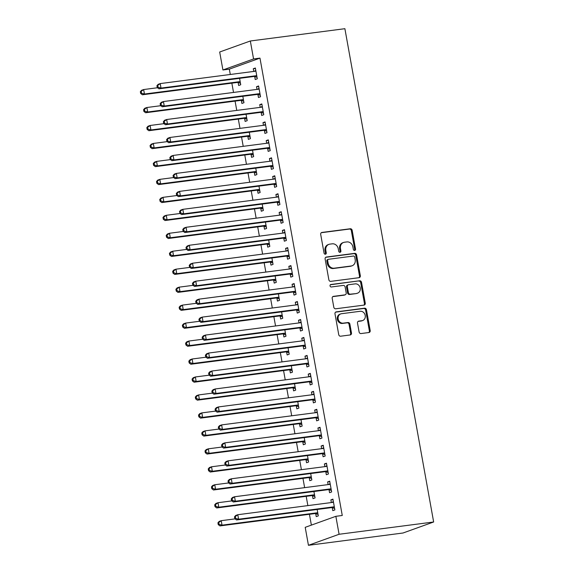 <?xml version="1.0" encoding="UTF-8"?>
<svg xmlns="http://www.w3.org/2000/svg" width="574" height="574" viewBox="0 0 574 574"><rect width="100%" height="100%" fill="white"/><g stroke="black" fill="none" stroke-linecap="round" stroke-linejoin="round"><path stroke-width="0.86" d="M354.653 250.429A1.263 1.105 70.2 0 0 355.528 249.051L352.163 230.317A1.801 1.579 70.2 0 0 350.269 228.761L321.949 232.441A1.801 1.579 70.2 0 0 320.694 234.407L324.066 253.141A1.263 1.105 70.2 0 0 326.269 252.854L325.831 250.429A5.754 5.051 70.2 0 1 328.916 244.359A5.754 5.051 70.2 0 1 329.856 244.129L332.21 243.828A5.754 5.051 70.2 0 1 338.265 248.815L338.696 251.24A1.263 1.105 70.2 0 0 340.899 250.953L340.468 248.528A5.754 5.051 70.2 0 1 343.553 242.458A5.754 5.051 70.2 0 1 344.486 242.228L346.847 241.927A5.754 5.051 70.2 0 1 352.895 246.913L353.333 249.338A1.263 1.105 70.2 0 0 354.653 250.429M354.409 250.429A1.263 1.105 70.2 0 0 354.703 249.346L351.331 230.612A1.801 1.579 70.2 0 0 349.444 229.055L321.282 232.714M325.149 254.232A1.263 1.105 70.2 0 0 325.444 253.156L325.006 250.73L325.831 250.429M339.779 252.33A1.263 1.105 70.2 0 0 340.073 251.247L339.636 248.829L340.468 248.528M359.109 332.002A1.801 1.579 70.2 0 0 360.996 333.559L368.939 332.525A1.801 1.579 70.2 0 0 370.194 330.559L366.456 309.752A1.801 1.579 70.2 0 0 364.562 308.195L336.242 311.876A1.801 1.579 70.2 0 0 334.986 313.842L338.732 334.649A1.801 1.579 70.2 0 0 340.626 336.206L350.219 334.958A1.801 1.579 70.2 0 0 351.475 332.992L349.875 324.088A1.801 1.579 70.2 0 0 347.98 322.531L343.223 323.148A4.814 4.219 70.2 0 1 338.265 319.424A4.814 4.219 70.2 0 1 340.748 313.899A4.814 4.219 70.2 0 1 341.53 313.713L360.171 311.287A4.814 4.219 70.2 0 1 365.129 315.011A4.814 4.219 70.2 0 1 362.646 320.536A4.814 4.219 70.2 0 1 361.864 320.723L358.757 321.124A1.801 1.579 70.2 0 0 357.502 323.097L359.109 332.002M342.262 515.481L259.972 58.117L253.564 58.957L222.92 69.978L219.684 52.012L250.329 40.991L344.888 28.7L433.65 521.988L339.083 534.272L335.855 516.313L342.262 515.481M250.329 40.991L253.564 58.957M359.073 277.687A1.801 1.579 70.2 0 0 360.329 275.721L356.59 254.913A1.801 1.579 70.2 0 0 354.696 253.356L326.376 257.037A1.801 1.579 70.2 0 0 325.121 259.003L328.866 279.811A1.801 1.579 70.2 0 0 330.76 281.368L359.073 277.687M361.52 282.329L365.265 303.137A1.801 1.579 70.2 0 1 364.009 305.11L335.69 308.79A1.801 1.579 70.2 0 1 333.803 307.226L332.195 298.322A1.801 1.579 70.2 0 1 333.451 296.356L344.938 294.864A1.801 1.579 70.2 0 0 346.194 292.898L345.132 286.986A1.801 1.579 70.2 0 0 343.238 285.429L331.284 286.986A1.263 1.105 70.2 0 1 330.839 284.517L359.633 280.772A1.801 1.579 70.2 0 1 361.52 282.329L360.694 282.63L364.433 303.438L365.265 303.137M335.855 516.313L305.21 527.334L308.439 545.3L403.005 533.009L433.65 521.988M329.046 489.787L329.569 492.693L331.636 491.954L329.698 481.17L327.625 481.916L328.113 484.592M312.478 495.749L313.002 498.655L315.076 497.909L313.921 491.509M322.581 453.862L323.105 456.768L325.171 456.021L323.234 445.245L321.16 445.991L321.648 448.667M306.014 459.817L306.538 462.73L308.611 461.984L307.456 455.584M316.116 417.929L316.64 420.842L318.706 420.096L316.769 409.319L314.696 410.058L315.183 412.742M299.549 423.892L300.073 426.798L302.146 426.051L300.991 419.659M309.651 382.004L310.175 384.91L312.242 384.171L310.304 373.387L308.231 374.133L308.719 376.817M293.084 387.967L293.608 390.872L295.682 390.126L294.527 383.726M303.187 346.079L303.711 348.985L305.777 348.239L303.84 337.462L301.773 338.208L302.254 340.884M286.62 352.034L287.144 354.947L289.217 354.201L288.062 347.801M296.722 310.147L297.246 313.06L299.312 312.313L297.375 301.537L295.309 302.283L295.789 304.959M280.155 316.109L280.679 319.015L282.752 318.269L281.597 311.876M290.257 274.221L290.781 277.127L292.848 276.388L290.91 265.604L288.844 266.35L289.325 269.034M273.69 280.184L274.214 283.09L276.288 282.343L275.133 275.943M283.793 238.296L284.317 241.202L286.39 240.456L284.446 229.679L282.379 230.425L282.86 233.101M267.233 244.251L267.749 247.164L269.823 246.418L268.675 240.018M277.328 202.364L277.852 205.277L279.925 204.531L277.981 193.754L275.915 194.5L276.395 197.176M260.768 208.326L261.285 211.232L263.358 210.486L262.21 204.093M270.863 166.438L271.387 169.344L273.461 168.605L271.516 157.821L269.45 158.567L269.931 161.251M254.304 172.401L254.82 175.307L256.894 174.561L255.746 168.16M264.399 130.513L264.923 133.419L266.996 132.673L265.052 121.896L262.985 122.642L263.466 125.319M247.839 136.469L248.363 139.382L250.429 138.635L249.281 132.235M257.934 94.581L258.458 97.494L260.531 96.748L258.587 85.971L256.521 86.717L257.001 89.393M241.374 100.543L241.898 103.449L243.964 102.703L242.816 96.31M259.972 58.117L229.327 69.145L230.289 74.484M231.853 83.158L233.525 92.443M235.082 101.117L236.753 110.409M238.318 119.083L239.982 128.375M241.546 137.05L243.218 146.334M244.782 155.009L246.447 164.3M248.011 172.975L249.683 182.267M251.24 190.941L252.912 200.226M254.476 208.9L256.148 218.192M257.704 226.866L259.376 236.158M260.94 244.833L262.612 254.117M264.169 262.792L265.841 272.083M267.405 280.758L269.077 290.049M270.634 298.724L272.306 308.008M273.87 316.683L275.542 325.975M277.099 334.649L278.77 343.934M280.334 352.615L282.006 361.9M283.563 370.574L285.235 379.866M286.799 388.541L288.471 397.825M290.028 406.507L291.7 415.791M293.264 424.466L294.936 433.757M296.493 442.432L298.164 451.716M299.728 460.398L301.4 469.683M302.957 478.357L304.629 487.649M306.193 496.323L307.865 505.608M309.422 514.29L311.373 525.117M238.138 82.577L238.662 85.49L240.736 84.744L239.58 78.344M254.705 76.622L255.229 79.528L257.296 78.781L255.358 68.005L253.285 68.751L253.773 71.427M244.603 118.509L245.127 121.415L247.2 120.669L246.045 114.269M261.17 112.547L261.694 115.453L263.76 114.714L261.823 103.93L259.749 104.676L260.23 107.36M251.068 154.435L251.591 157.341L253.665 156.594L252.51 150.201M267.635 148.472L268.158 151.385L270.225 150.639L268.288 139.862L266.214 140.608L266.695 143.285M257.532 190.36L258.056 193.273L260.13 192.527L258.974 186.127M274.099 184.405L274.623 187.311L276.69 186.564L274.752 175.787L272.679 176.534L273.159 179.21M263.997 226.292L264.521 229.198L266.594 228.452L265.439 222.052M280.564 220.33L281.081 223.236L283.154 222.497L281.217 211.713L279.143 212.459L279.624 215.142M270.462 262.218L270.985 265.123L273.052 264.377L271.904 257.984M287.029 256.255L287.545 259.168L289.619 258.422L287.682 247.645L285.608 248.391L286.089 251.068M276.926 298.143L277.45 301.056L279.516 300.31L278.368 293.91M293.486 292.188L294.01 295.093L296.084 294.347L294.146 283.57L292.073 284.317L292.553 286.993M283.391 334.075L283.915 336.981L285.981 336.235L284.833 329.835M299.951 328.113L300.475 331.019L302.548 330.28L300.611 319.496L298.537 320.242L299.018 322.925M289.856 370L290.379 372.906L292.446 372.16L291.298 365.767M306.416 364.038L306.939 366.951L309.013 366.205L307.076 355.428L305.002 356.174L305.483 358.85M296.32 405.926L296.844 408.839L298.911 408.092L297.762 401.692M312.88 399.97L313.404 402.876L315.478 402.13L313.54 391.353L311.467 392.099L311.947 394.776M302.785 441.858L303.309 444.764L305.375 444.018L304.227 437.618M319.345 435.896L319.869 438.801L321.942 438.062L320.005 427.278L317.931 428.025L318.412 430.708M309.25 477.783L309.773 480.689L311.84 479.943L310.692 473.55M325.81 471.821L326.333 474.734L328.407 473.988L326.463 463.211L324.396 463.95L324.877 466.633M315.714 513.708L316.238 516.622L318.305 515.875L317.157 509.475M332.274 507.753L332.798 510.659L334.872 509.913L332.927 499.136L330.861 499.882L331.341 502.559M308.439 545.3L339.083 534.272M229.327 69.145L222.92 69.978M253.285 68.751L255.444 68.471M256.521 86.717L258.673 86.437M259.749 104.676L261.909 104.396M262.985 122.642L265.138 122.362M266.214 140.608L268.367 140.329M269.45 158.567L271.602 158.288M272.679 176.534L274.831 176.254M275.915 194.5L278.067 194.22M279.143 212.459L281.296 212.179M282.379 230.425L284.532 230.145M285.608 248.391L287.761 248.112M288.844 266.35L290.996 266.071M292.073 284.317L294.225 284.037M295.309 302.283L297.461 301.996M298.537 320.242L300.69 319.962M301.773 338.208L303.926 337.928M305.002 356.174L307.155 355.887M308.231 374.133L310.391 373.853M311.467 392.099L313.619 391.82M314.696 410.058L316.855 409.779M317.931 428.025L320.084 427.745M321.16 445.991L323.32 445.711M324.396 463.95L326.549 463.67M327.625 481.916L329.785 481.636M330.861 499.882L333.013 499.602M343.553 242.458L342.721 242.752A5.754 5.051 70.2 0 0 339.636 248.829M328.916 244.359L328.091 244.653A5.754 5.051 70.2 0 0 325.006 250.73M358.915 277.708A1.801 1.579 70.2 0 0 359.503 276.015L355.758 255.215A1.801 1.579 70.2 0 0 353.871 253.651L325.709 257.31M354.732 257.138A1.263 1.105 70.2 0 0 353.412 256.047L328.55 259.276A1.263 1.105 70.2 0 0 327.675 260.653L328.134 263.215A5.754 5.051 70.2 0 0 334.183 268.202L351.173 265.992A5.754 5.051 70.2 0 0 352.106 265.769A5.754 5.051 70.2 0 0 355.191 259.699L354.732 257.138M327.725 259.577A1.263 1.105 70.2 0 0 326.843 260.955L327.675 260.653M352.106 265.769L351.281 266.063A5.754 5.051 70.2 0 1 350.348 266.293L333.358 268.503A5.754 5.051 70.2 0 1 327.309 263.509L326.843 260.955M363.851 305.124A1.801 1.579 70.2 0 0 364.433 303.438M332.784 296.636L344.113 295.165A1.801 1.579 70.2 0 0 344.4 295.093L345.232 294.792M330.294 284.776L359.633 280.772M356.856 293.314A4.814 4.219 70.2 0 0 357.638 293.127A4.814 4.219 70.2 0 0 360.113 287.603A4.814 4.219 70.2 0 0 355.155 283.879L348.59 284.733A1.801 1.579 70.2 0 0 347.335 286.706L348.396 292.611A1.801 1.579 70.2 0 0 350.284 294.168L356.024 293.615A4.814 4.219 70.2 0 0 356.806 293.422L357.638 293.127M348.296 284.804L347.471 285.106A1.801 1.579 70.2 0 0 346.502 287L347.335 286.706M356.024 293.615L349.458 294.469A1.801 1.579 70.2 0 1 347.571 292.905L346.502 287M360.694 282.63A1.801 1.579 70.2 0 0 358.8 281.073M362.646 320.536L361.821 320.83A4.814 4.219 70.2 0 1 361.039 321.024L358.09 321.404M340.748 313.899L339.916 314.2A4.814 4.219 70.2 0 0 337.44 319.718A4.814 4.219 70.2 0 0 342.398 323.442L343.223 323.148M350.061 334.979A1.801 1.579 70.2 0 0 350.649 333.286L349.049 324.382A1.801 1.579 70.2 0 0 347.155 322.825L342.398 323.442M368.781 332.547A1.801 1.579 70.2 0 0 369.369 330.854L365.624 310.046A1.801 1.579 70.2 0 0 363.737 308.489L335.575 312.148M157.527 87.743L143.643 89.551L144.454 94.036L142.381 94.782L237.263 82.455A1.83 1.607 -109.8 0 1 237.887 82.505L240.47 83.273M141.505 93.189L141.182 91.388L140.35 91.689L140.673 93.483L141.505 93.189L144.454 94.036L239.336 81.709A1.83 1.607 -109.8 0 1 239.954 81.759L240.212 81.838M140.35 91.689L141.57 90.29L143.643 89.551L141.182 91.388M142.381 94.782L140.673 93.483M156.917 85.727L157.24 87.528L158.065 87.226L157.742 85.433L156.917 85.727L158.137 84.335L160.211 83.589L255.093 71.255A1.83 1.607 70.2 0 0 255.667 71.047L255.882 70.911M157.742 85.433L160.211 83.589L161.014 88.08L158.948 88.826L253.83 76.493A1.83 1.607 70.2 0 1 254.447 76.543L257.03 77.311M256.772 75.876L256.521 75.797A1.83 1.607 70.2 0 0 255.896 75.746L161.014 88.08L158.065 87.226M254.275 71.363L255.789 70.408M157.24 87.528L158.948 88.826M160.756 105.709L146.879 107.51L147.683 112.002L145.617 112.748L240.499 100.414A1.83 1.607 -109.8 0 1 241.116 100.472L243.699 101.232M144.734 111.148L144.411 109.354L143.586 109.648L143.909 111.449L144.734 111.148L147.683 112.002L242.565 99.668A1.83 1.607 -109.8 0 1 243.189 99.725L243.441 99.797M143.586 109.648L144.806 108.256L146.879 107.51L144.411 109.354M145.617 112.748L143.909 111.449M163.992 123.668L150.108 125.476L150.919 129.968L148.845 130.714L243.728 118.38A1.83 1.607 -109.8 0 1 244.352 118.431L246.935 119.198M147.97 129.114L147.647 127.32L146.815 127.615L147.138 129.408L147.97 129.114L150.919 129.968L245.801 117.634A1.83 1.607 -109.8 0 1 246.418 117.684L246.677 117.763M146.815 127.615L148.035 126.223L150.108 125.476L147.647 127.32M148.845 130.714L147.138 129.408M160.146 103.693L160.469 105.487L161.301 105.193L160.978 103.392L160.146 103.693L161.366 102.294L163.439 101.555L258.322 89.221A1.83 1.607 70.2 0 0 258.896 89.013L259.111 88.877M160.978 103.392L163.439 101.555L164.25 106.047L162.177 106.786L257.059 94.459A1.83 1.607 70.2 0 1 257.683 94.509L260.266 95.277M260.008 93.842L259.749 93.763A1.83 1.607 70.2 0 0 259.132 93.713L164.25 106.047L161.301 105.193M257.511 89.329L259.025 88.367M160.469 105.487L162.177 106.786M163.382 121.659L163.705 123.453L164.53 123.152L164.207 121.358L163.382 121.659L164.602 120.26L166.675 119.514L261.557 107.187A1.83 1.607 70.2 0 0 262.131 106.979L262.347 106.843M164.207 121.358L166.675 119.514L167.479 124.006L165.412 124.752L260.295 112.418A1.83 1.607 70.2 0 1 260.912 112.475L263.495 113.243M263.236 111.801L262.985 111.729A1.83 1.607 70.2 0 0 262.361 111.679L167.479 124.006L164.53 123.152M260.74 107.288L262.253 106.334M163.705 123.453L165.412 124.752M167.221 141.635L153.337 143.443L154.148 147.927L152.081 148.673L246.964 136.347A1.83 1.607 -109.8 0 1 247.581 136.397L250.164 137.164M151.199 147.08L150.876 145.279L150.051 145.581L150.374 147.375L151.199 147.08L154.148 147.927L249.03 135.6A1.83 1.607 -109.8 0 1 249.654 135.651L249.905 135.729M150.051 145.581L151.271 144.182L153.337 143.443L150.876 145.279M152.081 148.673L150.374 147.375M170.456 159.601L156.573 161.402L157.384 165.893L155.31 166.639L250.192 154.306A1.83 1.607 -109.8 0 1 250.816 154.363L253.399 155.124M154.435 165.039L154.112 163.246L153.28 163.54L153.602 165.341L154.435 165.039L157.384 165.893L252.266 153.559A1.83 1.607 -109.8 0 1 252.883 153.617L253.141 153.689M153.28 163.54L154.499 162.148L156.573 161.402L154.112 163.246M155.31 166.639L153.602 165.341M166.611 139.618L166.934 141.419L167.766 141.118L167.443 139.324L166.611 139.618L167.83 138.226L169.904 137.48L264.786 125.146A1.83 1.607 70.2 0 0 265.36 124.938L265.575 124.802M167.443 139.324L169.904 137.48L170.715 141.972L168.641 142.718L263.523 130.384A1.83 1.607 70.2 0 1 264.148 130.434L266.731 131.202M266.472 129.767L266.214 129.688A1.83 1.607 70.2 0 0 265.597 129.638L170.715 141.972L167.766 141.118M263.975 125.254L265.489 124.3M166.934 141.419L168.641 142.718M169.847 157.585L170.169 159.378L170.995 159.084L170.672 157.283L169.847 157.585L171.066 156.185L173.133 155.446L268.015 143.113A1.83 1.607 70.2 0 0 268.596 142.904L268.811 142.768M170.672 157.283L173.133 155.446L173.944 159.938L171.877 160.677L266.759 148.35A1.83 1.607 70.2 0 1 267.376 148.401L269.959 149.168M269.701 147.733L269.45 147.654A1.83 1.607 70.2 0 0 268.826 147.604L173.944 159.938L170.995 159.084M267.204 143.22L268.718 142.259M170.169 159.378L171.877 160.677M173.685 177.56L159.802 179.368L160.612 183.859L158.539 184.606L253.428 172.272A1.83 1.607 -109.8 0 1 254.045 172.322L256.628 173.09M157.663 183.006L157.341 181.212L156.515 181.506L156.838 183.3L157.663 183.006L160.612 183.859L255.495 171.526A1.83 1.607 -109.8 0 1 256.119 171.576L256.37 171.655M156.515 181.506L157.735 180.114L159.802 179.368L157.341 181.212M158.539 184.606L156.838 183.3M173.075 175.551L173.398 177.344L174.231 177.043L173.908 175.249L173.075 175.551L174.295 174.152L176.369 173.405L271.251 161.079A1.83 1.607 70.2 0 0 271.825 160.871L272.04 160.734M173.908 175.249L176.369 173.405L177.179 177.897L175.106 178.643L269.988 166.309A1.83 1.607 70.2 0 1 270.612 166.367L273.195 167.134M272.937 165.692L272.679 165.621A1.83 1.607 70.2 0 0 272.062 165.57L177.179 177.897L174.231 177.043M270.44 161.179L271.954 160.225M173.398 177.344L175.106 178.643M176.921 195.526L163.038 197.334L163.848 201.818L161.775 202.565L256.657 190.238A1.83 1.607 -109.8 0 1 257.281 190.288L259.864 191.056M160.899 200.972L160.577 199.171L159.744 199.472L160.067 201.266L160.899 200.972L163.848 201.818L258.731 189.492A1.83 1.607 -109.8 0 1 259.348 189.542L259.606 189.621M159.744 199.472L160.964 198.073L163.038 197.334L160.577 199.171M161.775 202.565L160.067 201.266M176.311 193.51L176.634 195.311L177.459 195.009L177.136 193.216L176.311 193.51L177.531 192.118L179.597 191.372L274.48 179.038A1.83 1.607 70.2 0 0 275.061 178.83L275.276 178.693M177.136 193.216L179.597 191.372L180.408 195.863L178.335 196.609L273.224 184.276A1.83 1.607 70.2 0 1 273.841 184.326L276.424 185.093M276.166 183.658L275.915 183.58A1.83 1.607 70.2 0 0 275.29 183.529L180.408 195.863L177.459 195.009M273.669 179.145L275.183 178.191M176.634 195.311L178.335 196.609M180.15 213.492L166.266 215.293L167.077 219.785L165.003 220.531L259.886 208.197A1.83 1.607 -109.8 0 1 260.51 208.254L263.093 209.015M164.128 218.931L163.805 217.137L162.98 217.431L163.303 219.232L164.128 218.931L167.077 219.785L261.959 207.451A1.83 1.607 -109.8 0 1 262.583 207.508L262.835 207.58M162.98 217.431L164.2 216.039L166.266 215.293L163.805 217.137M165.003 220.531L163.303 219.232M183.386 231.451L169.502 233.259L170.306 237.751L168.239 238.497L263.122 226.163A1.83 1.607 -109.8 0 1 263.746 226.213L266.329 226.981M167.364 236.897L167.041 235.103L166.209 235.397L166.532 237.191L167.364 236.897L170.306 237.751L265.195 225.417A1.83 1.607 -109.8 0 1 265.812 225.467L266.071 225.546M166.209 235.397L167.429 234.005L169.502 233.259L167.041 235.103M168.239 238.497L166.532 237.191M186.615 249.417L172.731 251.225L173.542 255.71L171.468 256.456L266.35 244.129A1.83 1.607 -109.8 0 1 266.975 244.18L269.558 244.947M170.593 254.863L170.27 253.062L169.445 253.364L169.768 255.157L170.593 254.863L173.542 255.71L268.424 243.383A1.83 1.607 -109.8 0 1 269.048 243.433L269.299 243.512M169.445 253.364L170.665 251.964L172.731 251.225L170.27 253.062M171.468 256.456L169.768 255.157M189.851 267.384L175.967 269.184L176.77 273.676L174.704 274.422L269.586 262.088A1.83 1.607 -109.8 0 1 270.211 262.139L272.793 262.906M173.829 272.822L173.506 271.028L172.674 271.323L172.996 273.124L173.829 272.822L176.77 273.676L271.653 261.342A1.83 1.607 -109.8 0 1 272.277 261.4L272.535 261.471M172.674 271.323L173.893 269.931L175.967 269.184L173.506 271.028M174.704 274.422L172.996 273.124M193.079 285.343L179.196 287.151L180.006 291.642L177.933 292.388L272.815 280.055A1.83 1.607 -109.8 0 1 273.439 280.105L276.022 280.873M177.057 290.788L176.735 288.995L175.909 289.289L176.232 291.083L177.057 290.788L180.006 291.642L274.889 279.308A1.83 1.607 -109.8 0 1 275.513 279.359L275.764 279.438M175.909 289.289L177.129 287.897L179.196 287.151L176.735 288.995M177.933 292.388L176.232 291.083M196.315 303.309L182.432 305.117L183.235 309.601L181.169 310.347L276.051 298.021A1.83 1.607 -109.8 0 1 276.675 298.071L279.258 298.839M180.293 308.755L179.971 306.954L179.138 307.255L179.461 309.049L180.293 308.755L183.235 309.601L278.117 297.275A1.83 1.607 -109.8 0 1 278.742 297.325L279 297.404M179.138 307.255L180.358 305.856L182.432 305.117L179.971 306.954M181.169 310.347L179.461 309.049M199.544 321.275L185.66 323.076L186.471 327.567L184.398 328.314L279.28 315.98A1.83 1.607 -109.8 0 1 279.904 316.03L282.487 316.798M183.522 326.714L183.199 324.92L182.374 325.214L182.697 327.015L183.522 326.714L186.471 327.567L281.353 315.234A1.83 1.607 -109.8 0 1 281.978 315.291L282.229 315.363M182.374 325.214L183.594 323.822L185.66 323.076L183.199 324.92M184.398 328.314L182.697 327.015M202.78 339.234L188.896 341.042L189.7 345.534L187.633 346.28L282.516 333.946A1.83 1.607 -109.8 0 1 283.133 333.996L285.716 334.764M186.758 344.68L186.435 342.886L185.603 343.18L185.926 344.974L186.758 344.68L189.7 345.534L284.582 333.2A1.83 1.607 -109.8 0 1 285.206 333.25L285.457 333.329M185.603 343.18L186.823 341.788L188.896 341.042L186.435 342.886M187.633 346.28L185.926 344.974M206.009 357.2L192.125 359.008L192.936 363.493L190.862 364.239L285.744 351.912A1.83 1.607 -109.8 0 1 286.369 351.962L288.952 352.73M189.987 362.646L189.664 360.845L188.839 361.146L189.162 362.94L189.987 362.646L192.936 363.493L287.818 351.166A1.83 1.607 -109.8 0 1 288.442 351.216L288.693 351.295M188.839 361.146L190.059 359.747L192.125 359.008L189.664 360.845M190.862 364.239L189.162 362.94M179.54 211.476L179.863 213.27L180.695 212.976L180.372 211.175L179.54 211.476L180.76 210.077L182.833 209.338L277.716 197.004A1.83 1.607 70.2 0 0 278.29 196.796L278.505 196.66M180.372 211.175L182.833 209.338L183.644 213.829L181.571 214.568L276.453 202.242A1.83 1.607 70.2 0 1 277.077 202.292L279.66 203.06M279.402 201.625L279.143 201.546A1.83 1.607 70.2 0 0 278.526 201.496L183.644 213.829L180.695 212.976M276.905 197.112L278.412 196.15M179.863 213.27L181.571 214.568M182.776 229.442L183.099 231.236L183.924 230.935L183.601 229.141L182.776 229.442L183.996 228.043L186.062 227.297L280.944 214.97A1.83 1.607 70.2 0 0 281.525 214.762L281.741 214.626M183.601 229.141L186.062 227.297L186.873 231.788L184.799 232.535L279.682 220.201A1.83 1.607 70.2 0 1 280.306 220.258L282.889 221.026M282.63 219.584L282.379 219.512A1.83 1.607 70.2 0 0 281.755 219.462L186.873 231.788L183.924 230.935M280.134 215.071L281.647 214.116M183.099 231.236L184.799 232.535M186.005 247.401L186.328 249.202L187.16 248.901L186.837 247.107L186.005 247.401L187.224 246.009L189.298 245.263L284.18 232.929A1.83 1.607 70.2 0 0 284.754 232.721L284.969 232.585M186.837 247.107L189.298 245.263L190.102 249.755L188.035 250.501L282.917 238.167A1.83 1.607 70.2 0 1 283.542 238.217L286.125 238.985M285.866 237.55L285.608 237.471A1.83 1.607 70.2 0 0 284.991 237.421L190.102 249.755L187.16 248.901M283.369 233.037L284.876 232.083M186.328 249.202L188.035 250.501M189.241 265.367L189.564 267.161L190.389 266.867L190.066 265.066L189.241 265.367L190.46 263.968L192.527 263.229L287.409 250.895A1.83 1.607 70.2 0 0 287.99 250.687L288.205 250.551M190.066 265.066L192.527 263.229L193.338 267.721L191.264 268.46L286.146 256.133A1.83 1.607 70.2 0 1 286.77 256.183L289.353 256.951M289.095 255.516L288.844 255.437A1.83 1.607 70.2 0 0 288.22 255.387L193.338 267.721L190.389 266.867M286.598 251.003L288.112 250.042M189.564 267.161L191.264 268.46M192.469 283.326L192.792 285.127L193.625 284.826L193.302 283.032L192.469 283.326L193.689 281.934L195.763 281.188L290.645 268.862A1.83 1.607 70.2 0 0 291.219 268.654L291.434 268.517M193.302 283.032L195.763 281.188L196.566 285.68L194.5 286.426L289.382 274.092A1.83 1.607 70.2 0 1 290.006 274.15L292.589 274.917M292.331 273.475L292.073 273.403A1.83 1.607 70.2 0 0 291.449 273.353L196.566 285.68L193.625 284.826M289.834 268.962L291.341 268.008M192.792 285.127L194.5 286.426M195.705 301.293L196.028 303.094L196.853 302.792L196.53 300.998L195.705 301.293L196.925 299.901L198.991 299.154L293.874 286.821A1.83 1.607 70.2 0 0 294.448 286.613L294.67 286.476M196.53 300.998L198.991 299.154L199.802 303.646L197.729 304.392L292.611 292.058A1.83 1.607 70.2 0 1 293.235 292.109L295.818 292.876M295.56 291.441L295.309 291.362A1.83 1.607 70.2 0 0 294.684 291.312L199.802 303.646L196.853 302.792M293.063 286.928L294.577 285.974M196.028 303.094L197.729 304.392M198.934 319.259L199.257 321.053L200.089 320.758L199.766 318.957L198.934 319.259L200.154 317.86L202.227 317.121L297.11 304.787A1.83 1.607 70.2 0 0 297.684 304.579L297.899 304.442M199.766 318.957L202.227 317.121L203.031 321.612L200.965 322.351L295.847 310.025A1.83 1.607 70.2 0 1 296.471 310.075L299.054 310.843M298.796 309.408L298.537 309.329A1.83 1.607 70.2 0 0 297.913 309.278L203.031 321.612L200.089 320.758M296.299 304.894L297.806 303.933M199.257 321.053L200.965 322.351M202.17 337.218L202.493 339.019L203.318 338.717L202.995 336.924L202.17 337.218L203.39 335.826L205.456 335.08L300.338 322.753A1.83 1.607 70.2 0 0 300.912 322.545L301.135 322.409M202.995 336.924L205.456 335.08L206.267 339.571L204.193 340.317L299.076 327.984A1.83 1.607 70.2 0 1 299.7 328.041L302.283 328.809M302.024 327.367L301.773 327.295A1.83 1.607 70.2 0 0 301.149 327.245L206.267 339.571L203.318 338.717M299.528 322.853L301.041 321.899M202.493 339.019L204.193 340.317M205.399 355.184L205.722 356.985L206.554 356.684L206.231 354.89L205.399 355.184L206.618 353.792L208.692 353.046L303.574 340.712A1.83 1.607 70.2 0 0 304.148 340.504L304.363 340.368M206.231 354.89L208.692 353.046L209.496 357.537L207.429 358.284L302.311 345.95A1.83 1.607 70.2 0 1 302.928 346L305.512 346.768M305.253 345.333L305.002 345.254A1.83 1.607 70.2 0 0 304.378 345.204L209.496 357.537L206.554 356.684M302.756 340.82L304.27 339.865M205.722 356.985L207.429 358.284M209.245 375.166L195.361 376.967L196.165 381.459L194.098 382.205L288.98 369.871A1.83 1.607 -109.8 0 1 289.597 369.921L292.18 370.689M193.223 380.605L192.9 378.811L192.068 379.105L192.39 380.906L193.223 380.605L196.165 381.459L291.047 369.125A1.83 1.607 -109.8 0 1 291.671 369.182L291.922 369.254M192.068 379.105L193.287 377.714L195.361 376.967L192.9 378.811M194.098 382.205L192.39 380.906M208.635 373.15L208.958 374.944L209.783 374.65L209.46 372.849L208.635 373.15L209.854 371.751L211.921 371.012L306.803 358.678A1.83 1.607 70.2 0 0 307.377 358.47L307.599 358.334M209.46 372.849L211.921 371.012L212.732 375.504L210.658 376.243L305.54 363.916A1.83 1.607 70.2 0 1 306.164 363.966L308.747 364.734M308.489 363.299L308.238 363.22A1.83 1.607 70.2 0 0 307.614 363.17L212.732 375.504L209.783 374.65M305.992 358.786L307.506 357.824M208.958 374.944L210.658 376.243M212.473 393.125L198.59 394.934L199.4 399.425L197.327 400.171L292.209 387.837A1.83 1.607 -109.8 0 1 292.833 387.888L295.416 388.655M196.452 398.571L196.129 396.77L195.303 397.072L195.626 398.865L196.452 398.571L199.4 399.425L294.283 387.091A1.83 1.607 -109.8 0 1 294.9 387.141L295.158 387.22M195.303 397.072L196.523 395.68L198.59 394.934L196.129 396.77M197.327 400.171L195.626 398.865M211.863 391.109L212.186 392.91L213.019 392.609L212.696 390.815L211.863 391.109L213.083 389.717L215.157 388.971L310.039 376.644A1.83 1.607 70.2 0 0 310.613 376.436L310.828 376.3M212.696 390.815L215.157 388.971L215.96 393.463L213.894 394.209L308.776 381.875A1.83 1.607 70.2 0 1 309.393 381.932L311.976 382.693M311.718 381.258L311.467 381.186A1.83 1.607 70.2 0 0 310.843 381.136L215.96 393.463L213.019 392.609M309.221 376.745L310.735 375.791M212.186 392.91L213.894 394.209M215.709 411.092L201.826 412.893L202.629 417.384L200.563 418.13L295.445 405.804A1.83 1.607 -109.8 0 1 296.062 405.854L298.645 406.622M199.687 416.537L199.357 414.737L198.532 415.038L198.855 416.832L199.687 416.537L202.629 417.384L297.511 405.057A1.83 1.607 -109.8 0 1 298.136 405.108L298.387 405.179M198.532 415.038L199.752 413.639L201.826 412.893L199.357 414.737M200.563 418.13L198.855 416.832M215.099 409.075L215.422 410.876L216.247 410.575L215.924 408.781L215.099 409.075L216.319 407.684L218.385 406.937L313.268 394.603A1.83 1.607 70.2 0 0 313.842 394.395L314.057 394.259M215.924 408.781L218.385 406.937L219.196 411.429L217.123 412.175L312.005 399.841A1.83 1.607 70.2 0 1 312.629 399.891L315.212 400.659M314.954 399.224L314.696 399.145A1.83 1.607 70.2 0 0 314.078 399.095L219.196 411.429L216.247 410.575M312.457 394.711L313.971 393.757M215.422 410.876L217.123 412.175M218.938 429.058L205.054 430.859L205.865 435.35L203.792 436.096L298.674 423.763A1.83 1.607 -109.8 0 1 299.298 423.813L301.881 424.581M202.916 434.496L202.593 432.703L201.768 432.997L202.091 434.798L202.916 434.496L205.865 435.35L300.747 423.016A1.83 1.607 -109.8 0 1 301.364 423.074L301.623 423.146M201.768 432.997L202.988 431.605L205.054 430.859L202.593 432.703M203.792 436.096L202.091 434.798M218.328 427.042L218.651 428.835L219.483 428.541L219.153 426.74L218.328 427.042L219.548 425.643L221.621 424.904L316.504 412.57A1.83 1.607 70.2 0 0 317.078 412.362L317.293 412.225M219.153 426.74L221.621 424.904L222.425 429.395L220.359 430.134L315.241 417.807A1.83 1.607 70.2 0 1 315.858 417.858L318.441 418.625M318.183 417.19L317.931 417.111A1.83 1.607 70.2 0 0 317.307 417.061L222.425 429.395L219.483 428.541M315.686 412.677L317.2 411.716M218.651 428.835L220.359 430.134M222.174 447.017L208.29 448.825L209.094 453.316L207.027 454.063L301.91 441.729A1.83 1.607 -109.8 0 1 302.527 441.779L305.11 442.547M206.145 452.463L205.822 450.662L204.997 450.963L205.32 452.757L206.145 452.463L209.094 453.316L303.976 440.983A1.83 1.607 -109.8 0 1 304.6 441.033L304.851 441.112M204.997 450.963L206.217 449.571L208.29 448.825L205.822 450.662M207.027 454.063L205.32 452.757M221.564 445.001L221.887 446.802L222.712 446.5L222.389 444.707L221.564 445.001L222.784 443.609L224.85 442.863L319.732 430.536A1.83 1.607 70.2 0 0 320.306 430.328L320.522 430.191M222.389 444.707L224.85 442.863L225.661 447.354L223.587 448.1L318.47 435.766A1.83 1.607 70.2 0 1 319.094 435.824L321.677 436.584M321.418 435.149L321.16 435.078A1.83 1.607 70.2 0 0 320.543 435.02L225.661 447.354L222.712 446.5M318.922 430.636L320.436 429.682M221.887 446.802L223.587 448.1M225.403 464.983L211.519 466.784L212.33 471.276L210.256 472.022L305.138 459.695A1.83 1.607 -109.8 0 1 305.763 459.745L308.346 460.513M209.381 470.429L209.058 468.628L208.233 468.929L208.556 470.723L209.381 470.429L212.33 471.276L307.212 458.949A1.83 1.607 -109.8 0 1 307.829 458.999L308.087 459.071M208.233 468.929L209.453 467.53L211.519 466.784L209.058 468.628M210.256 472.022L208.556 470.723M224.793 462.967L225.116 464.761L225.948 464.466L225.618 462.673L224.793 462.967L226.013 461.575L228.086 460.829L322.968 448.495A1.83 1.607 70.2 0 0 323.542 448.287L323.758 448.151M225.618 462.673L228.086 460.829L228.89 465.32L226.823 466.066L321.705 453.733A1.83 1.607 70.2 0 1 322.323 453.783L324.906 454.551M324.647 453.116L324.396 453.037A1.83 1.607 70.2 0 0 323.772 452.986L228.89 465.32L225.948 464.466M322.15 448.603L323.664 447.648M225.116 464.761L226.823 466.066M228.639 482.949L214.755 484.75L215.559 489.242L213.492 489.988L308.374 477.654A1.83 1.607 -109.8 0 1 308.991 477.704L311.574 478.472M212.61 488.388L212.287 486.594L211.462 486.888L211.784 488.689L212.61 488.388L215.559 489.242L310.441 476.908A1.83 1.607 -109.8 0 1 311.065 476.965L311.316 477.037M211.462 486.888L212.681 485.496L214.755 484.75L212.287 486.594M213.492 489.988L211.784 488.689M228.029 480.933L228.352 482.727L229.177 482.433L228.854 480.632L228.029 480.933L229.248 479.534L231.315 478.795L326.197 466.461A1.83 1.607 70.2 0 0 326.771 466.253L326.986 466.117M228.854 480.632L231.315 478.795L232.126 483.286L230.052 484.026L324.934 471.699A1.83 1.607 70.2 0 1 325.558 471.749L328.141 472.517M327.883 471.082L327.625 471.003A1.83 1.607 70.2 0 0 327.008 470.953L232.126 483.286L229.177 482.433M325.386 466.569L326.9 465.607M228.352 482.727L230.052 484.026M231.867 500.908L217.984 502.716L218.794 507.208L216.721 507.954L311.603 495.62A1.83 1.607 -109.8 0 1 312.227 495.671L314.81 496.438M215.846 506.354L215.523 504.553L214.69 504.855L215.02 506.648L215.846 506.354L218.794 507.208L313.677 494.874A1.83 1.607 -109.8 0 1 314.294 494.924L314.552 495.003M214.69 504.855L215.91 503.463L217.984 502.716L215.523 504.553M216.721 507.954L215.02 506.648M231.257 498.892L231.58 500.693L232.405 500.392L232.083 498.598L231.257 498.892L232.477 497.5L234.551 496.754L329.433 484.427A1.83 1.607 70.2 0 0 330.007 484.219L330.222 484.083M232.083 498.598L234.551 496.754L235.354 501.246L233.288 501.992L328.17 489.658A1.83 1.607 70.2 0 1 328.787 489.715L331.37 490.476M331.112 489.041L330.861 488.969A1.83 1.607 70.2 0 0 330.237 488.912L235.354 501.246L232.405 500.392M328.615 484.528L330.129 483.573M231.58 500.693L233.288 501.992M235.103 518.874L221.22 520.675L222.023 525.167L219.957 525.913L314.839 513.587A1.83 1.607 -109.8 0 1 315.456 513.637L318.039 514.404M219.074 524.32L218.751 522.519L217.926 522.821L218.249 524.614L219.074 524.32L222.023 525.167L316.905 512.84A1.83 1.607 -109.8 0 1 317.53 512.891L317.781 512.962M217.926 522.821L219.146 521.422L221.22 520.675L218.751 522.519M219.957 525.913L218.249 524.614M234.486 516.858L234.816 518.652L235.641 518.358L235.318 516.564L234.486 516.858L235.713 515.466L237.779 514.72L332.662 502.386A1.83 1.607 70.2 0 0 333.236 502.178L333.451 502.042M235.318 516.564L237.779 514.72L238.59 519.212L236.517 519.958L331.399 507.624A1.83 1.607 70.2 0 1 332.023 507.674L334.606 508.442M334.348 507.007L334.09 506.928A1.83 1.607 70.2 0 0 333.472 506.878L238.59 519.212L235.641 518.358M331.851 502.494L333.365 501.54M234.816 518.652L236.517 519.958M354.703 249.346L355.528 249.051M325.444 253.156L326.269 252.854M340.073 251.247L340.899 250.953M321.39 232.642L321.949 232.441M349.444 229.055L350.269 228.761M351.331 230.612L352.163 230.317M325.817 257.238L326.376 257.037M353.871 253.651L354.696 253.356M355.758 255.215L356.59 254.913M359.503 276.015L360.329 275.721M327.309 263.509L328.134 263.215M333.358 268.503L334.183 268.202M350.348 266.293L351.173 265.992M332.891 296.557L333.451 296.356M344.113 295.165L344.938 294.864M330.445 284.654L330.839 284.517M347.571 292.905L348.396 292.611M349.458 294.469L350.284 294.168M358.198 321.332L358.757 321.124M361.039 321.024L361.864 320.723M347.155 322.825L347.98 322.531M349.049 324.382L349.875 324.088M350.649 333.286L351.475 332.992M335.682 312.077L336.242 311.876M363.737 308.489L364.562 308.195M365.624 310.046L366.456 309.752M369.369 330.854L370.194 330.559M237.263 82.455L239.336 81.709M237.887 82.505L239.954 81.759M256.521 75.797L254.447 76.543M255.896 75.746L253.83 76.493M255.667 71.047L255.086 71.255M240.499 100.414L242.565 99.668M241.116 100.472L243.189 99.725M243.728 118.38L245.801 117.634M244.352 118.431L246.418 117.684M259.749 93.763L257.683 94.509M259.132 93.713L257.059 94.459M258.896 89.013L258.322 89.221M262.985 111.729L260.912 112.475M262.361 111.679L260.295 112.418M262.131 106.979L261.55 107.187M246.964 136.347L249.03 135.6M247.581 136.397L249.654 135.651M250.192 154.306L252.266 153.559M250.816 154.363L252.883 153.617M266.214 129.688L264.148 130.434M265.597 129.638L263.523 130.384M265.36 124.938L264.786 125.146M269.45 147.654L267.376 148.401M268.826 147.604L266.759 148.35M268.596 142.904L268.015 143.113M253.428 172.272L255.495 171.526M254.045 172.322L256.119 171.576M272.679 165.621L270.612 166.367M272.062 165.57L269.988 166.309M271.825 160.871L271.251 161.079M256.657 190.238L258.731 189.492M257.281 190.288L259.348 189.542M275.915 183.58L273.841 184.326M275.29 183.529L273.224 184.276M275.061 178.83L274.48 179.038M259.886 208.197L261.959 207.451M260.51 208.254L262.583 207.508M263.122 226.163L265.195 225.417M263.746 226.213L265.812 225.467M266.35 244.129L268.424 243.383M266.975 244.18L269.048 243.433M269.586 262.088L271.653 261.342M270.211 262.139L272.277 261.4M272.815 280.055L274.889 279.308M273.439 280.105L275.513 279.359M276.051 298.021L278.117 297.275M276.675 298.071L278.742 297.325M279.28 315.98L281.353 315.234M279.904 316.03L281.978 315.291M282.516 333.946L284.582 333.2M283.133 333.996L285.206 333.25M285.744 351.912L287.818 351.166M286.369 351.962L288.442 351.216M279.143 201.546L277.077 202.292M278.526 201.496L276.453 202.242M278.29 196.796L277.708 197.004M282.379 219.512L280.306 220.258M281.755 219.462L279.682 220.201M281.525 214.762L280.944 214.97M285.608 237.471L283.542 238.217M284.991 237.421L282.917 238.167M284.754 232.721L284.173 232.929M288.844 255.437L286.77 256.183M288.22 255.387L286.146 256.133M287.99 250.687L287.409 250.895M292.073 273.403L290.006 274.15M291.449 273.353L289.382 274.092M291.219 268.654L290.638 268.862M295.309 291.362L293.235 292.109M294.684 291.312L292.611 292.058M294.448 286.613L293.874 286.821M298.537 309.329L296.471 310.075M297.913 309.278L295.847 310.025M297.684 304.579L297.102 304.787M301.773 327.295L299.7 328.041M301.149 327.245L299.076 327.984M300.912 322.545L300.338 322.753M305.002 345.254L302.928 346M304.378 345.204L302.311 345.95M304.148 340.504L303.567 340.712M288.98 369.871L291.047 369.125M289.597 369.921L291.671 369.182M308.238 363.22L306.164 363.966M307.614 363.17L305.54 363.916M307.377 358.47L306.803 358.678M292.209 387.837L294.283 387.091M292.833 387.888L294.9 387.141M311.467 381.186L309.393 381.932M310.843 381.136L308.776 381.875M310.613 376.436L310.032 376.644M295.445 405.804L297.511 405.057M296.062 405.854L298.136 405.108M314.696 399.145L312.629 399.891M314.078 399.095L312.005 399.841M313.842 394.395L313.268 394.603M298.674 423.763L300.747 423.016M299.298 423.813L301.364 423.074M317.931 417.111L315.858 417.858M317.307 417.061L315.241 417.807M317.078 412.362L316.496 412.57M301.91 441.729L303.976 440.983M302.527 441.779L304.6 441.033M321.16 435.078L319.094 435.824M320.543 435.02L318.47 435.766M320.306 430.328L319.732 430.536M305.138 459.695L307.212 458.949M305.763 459.745L307.829 458.999M324.396 453.037L322.323 453.783M323.772 452.986L321.705 453.733M323.542 448.287L322.961 448.495M308.374 477.654L310.441 476.908M308.991 477.704L311.065 476.965M327.625 471.003L325.558 471.749M327.008 470.953L324.934 471.699M326.771 466.253L326.197 466.461M311.603 495.62L313.677 494.874M312.227 495.671L314.294 494.924M330.861 488.969L328.787 489.715M330.237 488.912L328.17 489.658M330.007 484.219L329.426 484.427M314.839 513.587L316.905 512.84M315.456 513.637L317.53 512.891M334.09 506.928L332.023 507.674M333.472 506.878L331.399 507.624M333.236 502.178L332.662 502.386M327.524 259.627L328.35 259.326"/></g></svg>
